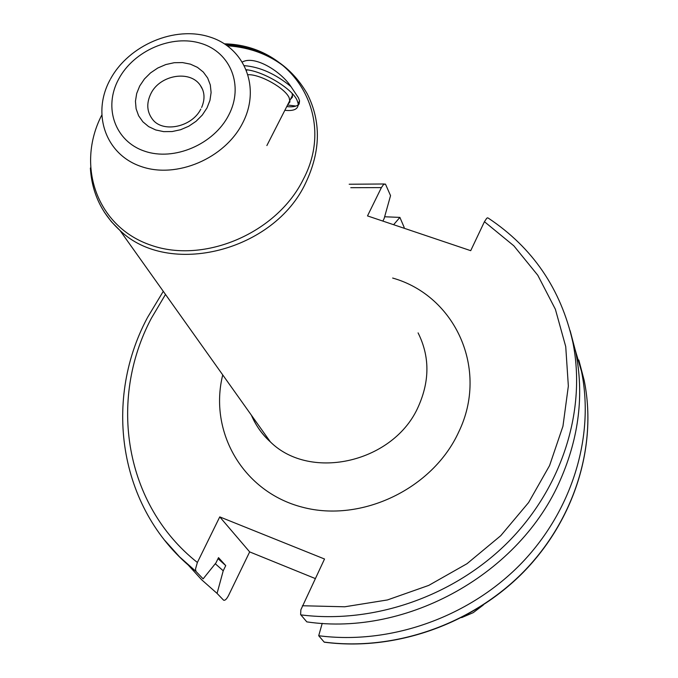 <?xml version="1.0" encoding="UTF-8"?>
<svg xmlns="http://www.w3.org/2000/svg" width="678" height="678" viewBox="0 0 678 678"><rect width="100%" height="100%" fill="white"/><g stroke="black" fill="none" stroke-linecap="round" stroke-linejoin="round"><path stroke-width="1.02" d="M292.159 93.479L292.506 97.039L290.362 99.488M246.589 70.241L247.623 69.91M483.312 605.005L473.261 612.641L461.659 617.607M315.27 578.546L249.665 551.9L219.757 516.89L197.374 562.477L195.484 569.139L195.993 571.427L203.12 578.868L215.96 562.876L218.519 557.638L225.74 565.605L218.019 558.655M570.139 330.686L575.741 351.958C584.131 394.325 579.088 436.776 560.621 479.304C520.535 573.3 407.478 636.735 306.812 621.879L300.608 614.582L300.871 609.768L324.525 559.011L219.757 516.89M225.74 565.605L223.223 570.783L215.265 563.732M223.223 570.783L217.062 593.403L201.603 579.715L187.823 564.588M217.062 593.403L223.486 600.089C224.859 600.844 226.545 599.31 228.554 595.479L249.665 551.9M287.752 104.607L289.947 101.92L289.175 97.81C285.184 88.216 260.369 74.216 248.148 74.707M286.743 106.582C293.006 107.285 297.142 106.395 299.159 103.895L298.176 105.319M242.444 61.961C254.886 55.062 281.209 71.631 290.921 86.547L298.43 97.751L299.549 100.768L299.159 103.895M284.845 110.311C294.125 111.26 298.557 109.005 298.142 103.548L297.108 100.352C292.252 88.708 263.776 71.461 246.385 69.741M295.972 106.056L287.548 105.014M290.921 86.547C275.556 73.944 260.089 66.986 244.521 65.673M350.763 187.687L381.4 187.603L367.501 215.909L470.71 250.674L484.439 221.706L513.839 245.809L537.807 275.285L555.367 309.244L565.732 346.602L568.35 386.062L562.952 426.225L549.578 465.566L528.594 502.551L500.728 535.713L467.006 563.706L428.742 585.402L387.452 599.945L344.763 606.785L302.371 605.751M325.067 642.286L324.254 642.176L318.702 635.727L322.228 623.345M572.554 340.822L581.512 371.425C594.843 436.937 572.003 511.729 519.933 564.842C467.718 617.785 389.672 644.998 318.702 635.727M300.786 614.861C374.027 624.269 454.769 596.03 508.839 541.341C562.774 486.482 586.487 409.41 572.817 342.102C560.909 289.023 532.755 247.716 488.355 218.163L487.516 217.816L486.668 218.341L484.439 221.706M384.638 216.765L399.893 217.401L404.198 227.444M393.621 224.706L399.893 217.401M381.4 187.603L383.579 184.458L385.443 184.069L390.545 195.628L384.172 218.452L382.884 221.087M309.922 576.376L302.659 573.427M251.377 415.182C255.742 425.411 262.081 434.327 270.403 441.929C310.821 481.812 394.477 462.142 418.512 406.198C429.852 380.544 429.708 356.111 418.08 332.881M392.655 278.048C455.353 295.701 489.16 369.417 458.726 431.962C432.878 488.77 361.382 523.018 302.329 507.178C243.021 491.931 208.57 431.894 222.731 374.909M197.374 562.477C124.532 504.924 107.988 399.986 151.355 318.287L165.491 294.438M196.061 571.512L179.509 556.808L164.856 540.476M225.52 44.502C262.759 47.511 290.014 63.978 307.287 93.903C321.194 121.515 320.719 151.067 305.854 182.568C274.259 251.352 168.712 277.734 119.964 230.427L111.404 221.714L104.217 211.977M101.632 115.345C75.529 166.279 97.276 227.249 151.169 245.275C204.671 264.056 276.988 232.927 303.269 179.399C336.949 116.141 292.964 45.146 224.503 43.841M118.675 79.097C103.2 107.395 114.913 141.295 144.55 151.152C173.958 161.432 213.867 144.397 228.74 115.074C244.055 85.894 230.757 52.452 201.29 43.477C172.043 34.07 133.719 50.647 118.675 79.097M110.59 78.843C129.057 44.994 174.865 25.586 209.799 36.993C244.987 47.901 260.962 87.962 242.648 123.049C224.791 158.466 176.56 179.026 141.143 166.508C105.437 154.508 91.522 113.624 110.141 79.657M200.824 109.073C191.976 127.057 163.237 133.015 152.864 119.777C146.821 112.082 146.177 103.336 150.94 93.53C159.974 74.851 190.052 69.766 200.298 85.335L201.891 87.92M206.985 107.963L202.281 115.065L196.095 121.269L188.747 126.235L180.611 129.727L172.102 131.557L163.661 131.634L155.72 129.956L148.668 126.625L142.88 121.811L138.617 115.76L136.108 108.794L135.447 101.251L136.676 93.522L139.719 85.97L144.414 78.987L150.533 72.902L157.779 68.012L165.779 64.563L174.161 62.715L182.501 62.579L190.399 64.147L197.451 67.359L203.307 72.054L207.671 78.021L210.316 84.953L211.104 92.513L209.977 100.31L206.985 107.963M227.384 45.79C250.868 47.392 270.92 55.206 287.557 69.241M578.817 360.001L584.173 380.383C597.403 445.344 574.825 519.433 523.323 572.012C471.676 624.43 394.452 651.329 324.177 642.091M266.869 145.558L292.599 95.106M147.118 318.245C102.149 402.901 119.743 512.076 195.993 571.427M288.972 102.217L289.947 101.92M299.549 100.768L298.142 103.548M251.818 415.8C255.996 425.835 262.191 434.547 270.403 441.929L119.964 230.427C101.692 213.604 91.827 192.789 90.377 167.991M201.629 107.463C205.188 99.115 204.739 91.742 200.298 85.335L202.654 89.598M253.979 420.529L255.191 420.546M324.254 642.176C394.579 651.473 471.786 624.608 523.399 572.198C574.876 519.628 597.437 445.48 584.173 380.383L581.512 371.425M572.817 342.102L575.741 351.958M147.44 317.609L163.288 291.328M349.17 184.238L384.265 183.984"/></g></svg>
